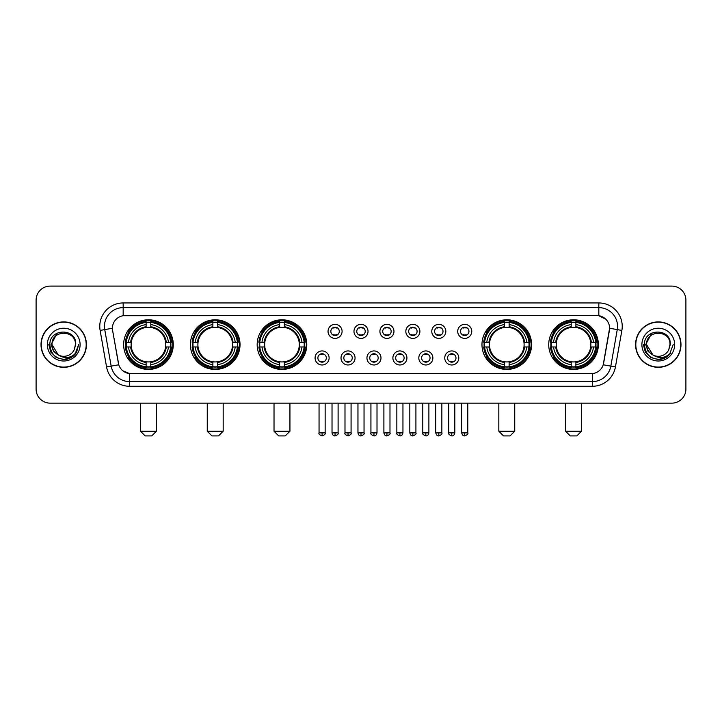 <?xml version="1.0" encoding="UTF-8"?>
<svg xmlns="http://www.w3.org/2000/svg" width="722" height="722" viewBox="0 0 722 722"><rect width="100%" height="100%" fill="white"/><g stroke="black" fill="none" stroke-linecap="round" stroke-linejoin="round"><path stroke-width="1.08" d="M548.729 344.611A24.81 24.81 0 0 0 573.539 369.429A24.81 24.81 0 0 0 598.357 344.611A24.81 24.81 0 0 0 573.539 319.801A24.81 24.81 0 0 0 548.729 344.611M190.4 344.611A24.81 24.81 0 0 0 215.219 369.429A24.81 24.81 0 0 0 240.029 344.611A24.81 24.81 0 0 0 215.219 319.801A24.81 24.81 0 0 0 190.4 344.611M257.167 344.611A24.81 24.81 0 0 0 281.977 369.429A24.81 24.81 0 0 0 306.787 344.611A24.81 24.81 0 0 0 281.977 319.801A24.81 24.81 0 0 0 257.167 344.611M481.971 344.611A24.81 24.81 0 0 0 506.781 369.429A24.81 24.81 0 0 0 531.6 344.611A24.81 24.81 0 0 0 506.781 319.801A24.81 24.81 0 0 0 481.971 344.611M123.642 344.611A24.81 24.81 0 0 0 148.461 369.429A24.81 24.81 0 0 0 173.271 344.611A24.81 24.81 0 0 0 148.461 319.801A24.81 24.81 0 0 0 123.642 344.611M329.115 357.959A7.021 7.021 0 0 1 322.093 364.98A7.021 7.021 0 0 1 315.072 357.959A7.021 7.021 0 0 1 322.093 350.937A7.021 7.021 0 0 1 329.115 357.959M317.879 357.959A4.215 4.215 0 0 0 322.093 362.173A4.215 4.215 0 0 0 326.308 357.959A4.215 4.215 0 0 0 322.093 353.744A4.215 4.215 0 0 0 317.879 357.959M355.053 357.959A7.021 7.021 0 0 1 348.031 364.98A7.021 7.021 0 0 1 341.01 357.959A7.021 7.021 0 0 1 348.031 350.937A7.021 7.021 0 0 1 355.053 357.959M343.816 357.959A4.215 4.215 0 0 0 348.031 362.173A4.215 4.215 0 0 0 352.246 357.959A4.215 4.215 0 0 0 348.031 353.744A4.215 4.215 0 0 0 343.816 357.959M380.99 357.959A7.021 7.021 0 0 1 373.969 364.98A7.021 7.021 0 0 1 366.947 357.959A7.021 7.021 0 0 1 373.969 350.937A7.021 7.021 0 0 1 380.99 357.959M369.754 357.959A4.215 4.215 0 0 0 373.969 362.173A4.215 4.215 0 0 0 378.184 357.959A4.215 4.215 0 0 0 373.969 353.744A4.215 4.215 0 0 0 369.754 357.959M406.928 357.959A7.021 7.021 0 0 1 399.907 364.98A7.021 7.021 0 0 1 392.885 357.959A7.021 7.021 0 0 1 399.907 350.937A7.021 7.021 0 0 1 406.928 357.959M395.692 357.959A4.215 4.215 0 0 0 399.907 362.173A4.215 4.215 0 0 0 404.121 357.959A4.215 4.215 0 0 0 399.907 353.744A4.215 4.215 0 0 0 395.692 357.959M432.866 357.959A7.021 7.021 0 0 1 425.836 364.98A7.021 7.021 0 0 1 418.814 357.959A7.021 7.021 0 0 1 425.836 350.937A7.021 7.021 0 0 1 432.866 357.959M421.63 357.959A4.215 4.215 0 0 0 425.836 362.173A4.215 4.215 0 0 0 430.05 357.959A4.215 4.215 0 0 0 425.836 353.744A4.215 4.215 0 0 0 421.63 357.959M458.795 357.959A7.021 7.021 0 0 1 451.773 364.98A7.021 7.021 0 0 1 444.752 357.959A7.021 7.021 0 0 1 451.773 350.937A7.021 7.021 0 0 1 458.795 357.959M447.559 357.959A4.215 4.215 0 0 0 451.773 362.173A4.215 4.215 0 0 0 455.988 357.959A4.215 4.215 0 0 0 451.773 353.744A4.215 4.215 0 0 0 447.559 357.959M342.084 331.362A7.021 7.021 0 0 1 335.062 338.392A7.021 7.021 0 0 1 328.041 331.362A7.021 7.021 0 0 1 335.062 324.34A7.021 7.021 0 0 1 342.084 331.362M330.847 331.362A4.215 4.215 0 0 0 335.062 335.577A4.215 4.215 0 0 0 339.277 331.362A4.215 4.215 0 0 0 335.062 327.156A4.215 4.215 0 0 0 330.847 331.362M368.021 331.362A7.021 7.021 0 0 1 361 338.392A7.021 7.021 0 0 1 353.979 331.362A7.021 7.021 0 0 1 361 324.34A7.021 7.021 0 0 1 368.021 331.362M356.785 331.362A4.215 4.215 0 0 0 361 335.577A4.215 4.215 0 0 0 365.215 331.362A4.215 4.215 0 0 0 361 327.156A4.215 4.215 0 0 0 356.785 331.362M393.959 331.362A7.021 7.021 0 0 1 386.938 338.392A7.021 7.021 0 0 1 379.916 331.362A7.021 7.021 0 0 1 386.938 324.34A7.021 7.021 0 0 1 393.959 331.362M382.723 331.362A4.215 4.215 0 0 0 386.938 335.577A4.215 4.215 0 0 0 391.153 331.362A4.215 4.215 0 0 0 386.938 327.156A4.215 4.215 0 0 0 382.723 331.362M419.897 331.362A7.021 7.021 0 0 1 412.876 338.392A7.021 7.021 0 0 1 405.845 331.362A7.021 7.021 0 0 1 412.876 324.34A7.021 7.021 0 0 1 419.897 331.362M408.661 331.362A4.215 4.215 0 0 0 412.876 335.577A4.215 4.215 0 0 0 417.081 331.362A4.215 4.215 0 0 0 412.876 327.156A4.215 4.215 0 0 0 408.661 331.362M445.826 331.362A7.021 7.021 0 0 1 438.805 338.392A7.021 7.021 0 0 1 431.783 331.362A7.021 7.021 0 0 1 438.805 324.34A7.021 7.021 0 0 1 445.826 331.362M434.59 331.362A4.215 4.215 0 0 0 438.805 335.577A4.215 4.215 0 0 0 443.019 331.362A4.215 4.215 0 0 0 438.805 327.156A4.215 4.215 0 0 0 434.59 331.362M471.764 331.362A7.021 7.021 0 0 1 464.742 338.392A7.021 7.021 0 0 1 457.721 331.362A7.021 7.021 0 0 1 464.742 324.34A7.021 7.021 0 0 1 471.764 331.362M460.528 331.362A4.215 4.215 0 0 0 464.742 335.577A4.215 4.215 0 0 0 468.957 331.362A4.215 4.215 0 0 0 464.742 327.156A4.215 4.215 0 0 0 460.528 331.362M106.567 366.938L100.123 330.423A23.411 23.411 0 0 1 123.173 302.951L598.827 302.951A23.411 23.411 0 0 1 621.877 330.423L615.433 366.938A23.411 23.411 0 0 1 592.383 386.279L129.617 386.279A23.411 23.411 0 0 1 106.567 366.938L111.17 366.126L104.735 329.611A18.727 18.727 0 0 1 123.173 307.626L598.827 307.626A18.727 18.727 0 0 1 617.265 329.611L610.83 366.126A18.727 18.727 0 0 1 592.383 381.595L129.617 381.595A18.727 18.727 0 0 1 111.17 366.126L118.769 364.781L112.605 330.423A12.644 12.644 0 0 1 125.05 315.586L596.95 315.586A12.644 12.644 0 0 1 609.395 330.423L603.619 363.193A12.644 12.644 0 0 1 591.174 373.644L130.826 373.644A12.644 12.644 0 0 1 118.381 363.193L112.605 330.423L112.551 326.353M125.872 346.957A22.707 22.707 0 0 1 125.872 342.273M484.2 346.957A22.707 22.707 0 0 1 484.2 342.273M259.388 346.957A22.707 22.707 0 0 1 259.388 342.273M192.63 346.957A22.707 22.707 0 0 1 192.63 342.273M550.958 346.957A22.707 22.707 0 0 1 550.958 342.273M41.019 344.611A22.707 22.707 0 0 0 63.726 367.317A22.707 22.707 0 0 0 86.423 344.611A22.707 22.707 0 0 0 63.726 321.913A22.707 22.707 0 0 0 41.019 344.611M635.577 344.611A22.707 22.707 0 0 0 658.274 367.317A22.707 22.707 0 0 0 680.981 344.611A22.707 22.707 0 0 0 658.274 321.913A22.707 22.707 0 0 0 635.577 344.611M123.173 302.951L123.173 315.731L596.95 315.586L598.827 315.731L605.884 319.286M591.174 373.644L130.826 373.644M129.617 386.279L129.617 373.581L122.866 370.819M621.877 330.423L609.594 328.257L603.231 364.781L615.433 366.938M685.9 300.135A14.043 14.043 0 0 0 671.857 286.092L50.143 286.092A14.043 14.043 0 0 0 36.1 300.135L36.1 389.086A14.043 14.043 0 0 0 50.143 403.138L671.857 403.138A14.043 14.043 0 0 0 685.9 389.086L685.9 300.135L685.9 389.086M36.1 300.135L36.1 389.086M671.857 286.092L50.143 286.092M50.143 403.138L671.857 403.138M86.189 344.611A22.472 22.472 0 0 0 63.726 322.147A22.472 22.472 0 0 0 41.253 344.611A22.472 22.472 0 0 0 63.726 367.083A22.472 22.472 0 0 0 86.189 344.611M71.776 357.173L63.726 359.538L56.262 357.534L50.802 352.074L48.798 344.611L50.802 352.074L56.262 357.534L63.726 359.538L71.18 357.534L76.64 352.074L78.644 344.611L74.953 354.439L72.868 356.406M59.33 355.666L53.527 351.397L51.118 344.611L57.237 333.077M58.311 354.989L52.02 344.611C51.298 329.512 76.144 329.512 75.422 344.611L74.14 349.944L75.711 344.611C76.866 327.716 49.34 328.131 49.854 344.611C50.784 354.574 56.271 359.466 66.316 359.312C70.404 358.518 73.644 356.433 76.036 353.04C70.639 358.229 64.781 358.906 58.464 355.071A11.705 11.705 0 0 0 74.14 349.944L75.422 344.611C76.144 329.512 51.298 329.512 52.02 344.611C51.298 329.512 76.144 329.512 75.422 344.611C76.144 329.512 51.298 329.512 52.02 344.611L58.311 354.989L52.02 344.611C52.228 349.331 54.376 352.814 58.464 355.071M47.336 344.611A16.389 16.389 0 0 0 63.726 361A16.389 16.389 0 0 0 80.106 344.611A16.389 16.389 0 0 0 63.726 328.23A16.389 16.389 0 0 0 47.336 344.611M76.036 353.04L71.848 357.128M71.749 357.191L66.379 359.294M78.644 344.611L76.64 352.074L71.18 357.534L63.726 359.538L56.262 357.534L50.802 352.074L48.798 344.611L50.802 352.074L56.262 357.534L63.726 359.538L71.18 357.534L76.64 352.074L78.644 344.611M680.747 344.611A22.472 22.472 0 0 0 658.274 322.147A22.472 22.472 0 0 0 635.811 344.611A22.472 22.472 0 0 0 658.274 367.083A22.472 22.472 0 0 0 680.747 344.611M673.202 344.611L669.511 354.439L667.426 356.406M653.888 355.666L648.085 351.397L645.676 344.611L651.795 333.077M669.98 344.611L668.698 349.944L670.269 344.611C671.424 327.716 643.898 328.131 644.412 344.611C645.342 354.574 650.829 359.466 660.874 359.312C664.962 358.518 668.202 356.433 670.594 353.04C665.197 358.229 659.339 358.906 653.022 355.071L646.578 344.611C645.856 329.512 670.702 329.512 669.98 344.611L668.698 349.944A11.705 11.705 0 0 1 653.022 355.071L646.578 344.611C645.856 329.512 670.702 329.512 669.98 344.611C670.702 329.512 645.856 329.512 646.578 344.611C645.856 329.512 670.702 329.512 669.98 344.611M653.022 355.071L646.578 344.611C646.786 349.331 648.934 352.814 653.022 355.071M641.894 344.611A16.389 16.389 0 0 0 658.274 361A16.389 16.389 0 0 0 674.664 344.611A16.389 16.389 0 0 0 658.274 328.23A16.389 16.389 0 0 0 641.894 344.611M670.594 353.04L666.415 357.128M666.316 357.191L660.946 359.294L666.334 357.173L660.937 359.294L666.334 357.173L658.274 359.538L650.82 357.534L645.36 352.074L643.356 344.611M151.737 435.907L145.176 435.907L140.501 431.224L156.412 431.224L151.737 435.907M150.799 366.776L150.799 367.715A23.221 23.221 0 0 0 171.556 346.957L170.618 346.957A22.283 22.283 0 0 1 150.799 366.776L150.799 364.61A20.135 20.135 0 0 0 168.452 346.957L165.618 346.957A17.319 17.319 0 0 0 150.799 327.454L150.799 322.454A22.283 22.283 0 0 1 170.618 342.273L171.556 342.273A23.221 23.221 0 0 0 150.799 321.516L150.799 322.454M126.296 346.957L125.357 346.957A23.221 23.221 0 0 0 146.115 367.715L146.115 366.776A22.283 22.283 0 0 1 126.296 346.957L128.462 346.957A20.135 20.135 0 0 0 146.115 364.61L146.115 361.776A17.319 17.319 0 0 0 165.618 346.957L166.313 346.957A18.005 18.005 0 0 1 150.799 362.471L150.799 364.61M146.115 322.454L146.115 321.516A23.221 23.221 0 0 0 125.357 342.273L126.296 342.273A22.283 22.283 0 0 1 146.115 322.454L146.115 324.62A20.135 20.135 0 0 0 128.462 342.273L131.296 342.273A17.319 17.319 0 0 0 146.115 361.776L146.115 362.471A18.005 18.005 0 0 1 130.601 346.957L128.462 346.957M126.341 346.957A22.238 22.238 0 0 1 126.341 342.273M150.799 322.499A22.238 22.238 0 0 0 146.115 322.499M170.572 342.273A22.238 22.238 0 0 1 170.572 346.957M170.618 342.273L168.452 342.273A20.135 20.135 0 0 0 150.799 324.62M168.452 346.957L170.618 346.957M146.115 364.61L146.115 366.776M165.618 342.273L168.452 342.273M150.799 361.803L150.799 362.471M146.115 361.776A17.319 17.319 0 0 1 131.296 346.957L130.601 346.957M150.799 366.731A22.238 22.238 0 0 1 146.115 366.731M128.462 342.273L126.296 342.273M146.115 327.418L146.115 324.62M150.799 327.454A17.319 17.319 0 0 0 131.296 342.273L130.601 342.273A18.005 18.005 0 0 1 146.115 326.759M150.799 327.427L150.799 326.759A18.005 18.005 0 0 1 166.313 342.273M128.976 331.976L127.65 331.976A24.34 24.34 0 0 1 172.802 344.611A24.34 24.34 0 0 1 127.65 357.255L128.976 357.255M218.495 435.907L211.943 435.907L207.259 431.224L223.179 431.224L218.495 435.907M217.557 366.776L217.557 367.715A23.221 23.221 0 0 0 238.314 346.957L237.376 346.957A22.283 22.283 0 0 1 217.557 366.776L217.557 364.61A20.135 20.135 0 0 0 235.21 346.957L232.376 346.957A17.319 17.319 0 0 0 217.557 327.454L217.557 322.454A22.283 22.283 0 0 1 237.376 342.273L238.314 342.273A23.221 23.221 0 0 0 217.557 321.516L217.557 322.454M193.054 346.957L192.115 346.957A23.221 23.221 0 0 0 212.873 367.715L212.873 366.776A22.283 22.283 0 0 1 193.054 346.957L195.22 346.957A20.135 20.135 0 0 0 212.873 364.61L212.873 361.776A17.319 17.319 0 0 0 232.376 346.957L233.071 346.957A18.005 18.005 0 0 1 217.557 362.471L217.557 364.61M212.873 322.454L212.873 321.516A23.221 23.221 0 0 0 192.115 342.273L193.054 342.273A22.283 22.283 0 0 1 212.873 322.454L212.873 324.62A20.135 20.135 0 0 0 195.22 342.273L198.054 342.273A17.319 17.319 0 0 0 212.873 361.776L212.873 362.471A18.005 18.005 0 0 1 197.359 346.957L195.22 346.957M193.099 346.957A22.238 22.238 0 0 1 193.099 342.273M217.557 322.499A22.238 22.238 0 0 0 212.873 322.499M237.33 342.273A22.238 22.238 0 0 1 237.33 346.957M237.376 342.273L235.21 342.273A20.135 20.135 0 0 0 217.557 324.62M235.21 346.957L237.376 346.957M212.873 364.61L212.873 366.776M232.376 342.273L235.21 342.273M217.557 361.803L217.557 362.471M212.873 361.776A17.319 17.319 0 0 1 198.054 346.957L197.359 346.957M217.557 366.731A22.238 22.238 0 0 1 212.873 366.731M195.22 342.273L193.054 342.273M212.873 327.418L212.873 324.62M217.557 327.454A17.319 17.319 0 0 0 198.054 342.273L197.359 342.273A18.005 18.005 0 0 1 212.873 326.759M217.557 327.427L217.557 326.759A18.005 18.005 0 0 1 233.071 342.273M195.734 331.976L194.408 331.976A24.34 24.34 0 0 1 239.56 344.611A24.34 24.34 0 0 1 194.408 357.255L195.734 357.255M285.253 435.907L278.701 435.907L274.017 431.224L289.937 431.224L285.253 435.907M284.315 366.776L284.315 367.715A23.221 23.221 0 0 0 305.081 346.957L304.133 346.957A22.283 22.283 0 0 1 284.315 366.776L284.315 364.61A20.135 20.135 0 0 0 301.967 346.957L299.143 346.957A17.319 17.319 0 0 0 284.315 327.454L284.315 322.454A22.283 22.283 0 0 1 304.133 342.273L305.081 342.273A23.221 23.221 0 0 0 284.315 321.516L284.315 322.454M259.812 346.957L258.873 346.957A23.221 23.221 0 0 0 279.631 367.715L279.631 366.776A22.283 22.283 0 0 1 259.812 346.957L261.978 346.957A20.135 20.135 0 0 0 279.631 364.61L279.631 361.776A17.319 17.319 0 0 0 299.143 346.957L299.829 346.957A18.005 18.005 0 0 1 284.315 362.471L284.315 364.61M279.631 322.454L279.631 321.516A23.221 23.221 0 0 0 258.873 342.273L259.812 342.273A22.283 22.283 0 0 1 279.631 322.454L279.631 324.62A20.135 20.135 0 0 0 261.978 342.273L264.812 342.273A17.319 17.319 0 0 0 279.631 361.776L279.631 362.471A18.005 18.005 0 0 1 264.117 346.957L261.978 346.957M259.866 346.957A22.238 22.238 0 0 1 259.866 342.273M284.315 322.499A22.238 22.238 0 0 0 279.631 322.499M304.088 342.273A22.238 22.238 0 0 1 304.088 346.957M304.133 342.273L301.967 342.273A20.135 20.135 0 0 0 284.315 324.62M301.967 346.957L304.133 346.957M279.631 364.61L279.631 366.776M299.143 342.273L301.967 342.273M284.315 361.803L284.315 362.471M279.631 361.776A17.319 17.319 0 0 1 264.812 346.957L264.117 346.957M284.315 366.731A22.238 22.238 0 0 1 279.631 366.731M261.978 342.273L259.812 342.273M279.631 327.418L279.631 324.62M284.315 327.454A17.319 17.319 0 0 0 264.812 342.273L264.117 342.273A18.005 18.005 0 0 1 279.631 326.759M284.315 327.427L284.315 326.759A18.005 18.005 0 0 1 299.829 342.273M262.501 331.976L261.174 331.976A24.34 24.34 0 0 1 306.318 344.611A24.34 24.34 0 0 1 261.174 357.255L262.501 357.255M510.057 435.907L503.505 435.907L498.821 431.224L514.741 431.224L510.057 435.907M509.127 366.776L509.127 367.715A23.221 23.221 0 0 0 529.885 346.957L528.946 346.957A22.283 22.283 0 0 1 509.127 366.776L509.127 364.61A20.135 20.135 0 0 0 526.78 346.957L523.946 346.957A17.319 17.319 0 0 0 509.127 327.454L509.127 322.454A22.283 22.283 0 0 1 528.946 342.273L529.885 342.273A23.221 23.221 0 0 0 509.127 321.516L509.127 322.454M484.624 346.957L483.686 346.957A23.221 23.221 0 0 0 504.443 367.715L504.443 366.776A22.283 22.283 0 0 1 484.624 346.957L486.79 346.957A20.135 20.135 0 0 0 504.443 364.61L504.443 361.776A17.319 17.319 0 0 0 523.946 346.957L524.641 346.957A18.005 18.005 0 0 1 509.127 362.471L509.127 364.61M504.443 322.454L504.443 321.516A23.221 23.221 0 0 0 483.686 342.273L484.624 342.273A22.283 22.283 0 0 1 504.443 322.454L504.443 324.62A20.135 20.135 0 0 0 486.79 342.273L489.624 342.273A17.319 17.319 0 0 0 504.443 361.776L504.443 362.471A18.005 18.005 0 0 1 488.929 346.957L486.79 346.957M484.67 346.957A22.238 22.238 0 0 1 484.67 342.273M509.127 322.499A22.238 22.238 0 0 0 504.443 322.499M528.901 342.273A22.238 22.238 0 0 1 528.901 346.957M528.946 342.273L526.78 342.273A20.135 20.135 0 0 0 509.127 324.62M526.78 346.957L528.946 346.957M504.443 364.61L504.443 366.776M523.946 342.273L526.78 342.273M509.127 361.803L509.127 362.471M504.443 361.776A17.319 17.319 0 0 1 489.624 346.957L488.929 346.957M509.127 366.731A22.238 22.238 0 0 1 504.443 366.731M486.79 342.273L484.624 342.273M504.443 327.418L504.443 324.62M509.127 327.454A17.319 17.319 0 0 0 489.624 342.273L488.929 342.273A18.005 18.005 0 0 1 504.443 326.759M509.127 327.427L509.127 326.759A18.005 18.005 0 0 1 524.641 342.273M487.305 331.976L485.978 331.976A24.34 24.34 0 0 1 531.13 344.611A24.34 24.34 0 0 1 485.978 357.255L487.305 357.255M576.824 435.907L570.263 435.907L565.588 431.224L581.499 431.224L576.824 435.907M575.885 366.776L575.885 367.715A23.221 23.221 0 0 0 596.643 346.957L595.704 346.957A22.283 22.283 0 0 1 575.885 366.776L575.885 364.61A20.135 20.135 0 0 0 593.538 346.957L590.704 346.957A17.319 17.319 0 0 0 575.885 327.454L575.885 322.454A22.283 22.283 0 0 1 595.704 342.273L596.643 342.273A23.221 23.221 0 0 0 575.885 321.516L575.885 322.454M551.382 346.957L550.444 346.957A23.221 23.221 0 0 0 571.201 367.715L571.201 366.776A22.283 22.283 0 0 1 551.382 346.957L553.548 346.957A20.135 20.135 0 0 0 571.201 364.61L571.201 361.776A17.319 17.319 0 0 0 590.704 346.957L591.399 346.957A18.005 18.005 0 0 1 575.885 362.471L575.885 364.61M571.201 322.454L571.201 321.516A23.221 23.221 0 0 0 550.444 342.273L551.382 342.273A22.283 22.283 0 0 1 571.201 322.454L571.201 324.62A20.135 20.135 0 0 0 553.548 342.273L556.382 342.273A17.319 17.319 0 0 0 571.201 361.776L571.201 362.471A18.005 18.005 0 0 1 555.687 346.957L553.548 346.957M551.428 346.957A22.238 22.238 0 0 1 551.428 342.273M575.885 322.499A22.238 22.238 0 0 0 571.201 322.499M595.659 342.273A22.238 22.238 0 0 1 595.659 346.957M595.704 342.273L593.538 342.273A20.135 20.135 0 0 0 575.885 324.62M593.538 346.957L595.704 346.957M571.201 364.61L571.201 366.776M590.704 342.273L593.538 342.273M575.885 361.803L575.885 362.471M571.201 361.776A17.319 17.319 0 0 1 556.382 346.957L555.687 346.957M575.885 366.731A22.238 22.238 0 0 1 571.201 366.731M553.548 342.273L551.382 342.273M571.201 327.418L571.201 324.62M575.885 327.454A17.319 17.319 0 0 0 556.382 342.273L555.687 342.273A18.005 18.005 0 0 1 571.201 326.759M575.885 327.427L575.885 326.759A18.005 18.005 0 0 1 591.399 342.273M554.063 331.976L552.736 331.976A24.34 24.34 0 0 1 597.888 344.611A24.34 24.34 0 0 1 552.736 357.255L554.063 357.255M333.663 335.342L333.663 334.674A3.592 3.592 0 0 0 336.47 334.674L336.47 335.342M336.47 327.391L336.47 328.059A3.592 3.592 0 0 0 333.663 328.059L333.663 327.391M359.592 335.342L359.592 334.674A3.592 3.592 0 0 0 362.408 334.674L362.408 335.342M362.408 327.391L362.408 328.059A3.592 3.592 0 0 0 359.592 328.059L359.592 327.391M385.53 335.342L385.53 334.674A3.592 3.592 0 0 0 388.337 334.674L388.337 335.342M388.337 327.391L388.337 328.059A3.592 3.592 0 0 0 385.53 328.059L385.53 327.391M411.468 335.342L411.468 334.674A3.592 3.592 0 0 0 414.275 334.674L414.275 335.342M414.275 327.391L414.275 328.059A3.592 3.592 0 0 0 411.468 328.059L411.468 327.391M437.406 335.342L437.406 334.674A3.592 3.592 0 0 0 440.212 334.674L440.212 335.342M440.212 327.391L440.212 328.059A3.592 3.592 0 0 0 437.406 328.059L437.406 327.391M463.334 335.342L463.334 334.674A3.592 3.592 0 0 0 466.15 334.674L466.15 335.342M466.15 327.391L466.15 328.059A3.592 3.592 0 0 0 463.334 328.059L463.334 327.391M320.694 361.93L320.694 361.262A3.592 3.592 0 0 0 323.501 361.262L323.501 361.93M323.501 353.988L323.501 354.655A3.592 3.592 0 0 0 320.694 354.655L320.694 353.988M346.623 361.93L346.623 361.262A3.592 3.592 0 0 0 349.439 361.262L349.439 361.93M349.439 353.988L349.439 354.655A3.592 3.592 0 0 0 346.623 354.655L346.623 353.988M372.561 361.93L372.561 361.262A3.592 3.592 0 0 0 375.377 361.262L375.377 361.93M375.377 353.988L375.377 354.655A3.592 3.592 0 0 0 372.561 354.655L372.561 353.988M398.499 361.93L398.499 361.262A3.592 3.592 0 0 0 401.306 361.262L401.306 361.93M401.306 353.988L401.306 354.655A3.592 3.592 0 0 0 398.499 354.655L398.499 353.988M424.437 361.93L424.437 361.262A3.592 3.592 0 0 0 427.243 361.262L427.243 361.93M427.243 353.988L427.243 354.655A3.592 3.592 0 0 0 424.437 354.655L424.437 353.988M450.375 361.93L450.375 361.262A3.592 3.592 0 0 0 453.181 361.262L453.181 361.93M453.181 353.988L453.181 354.655A3.592 3.592 0 0 0 450.375 354.655L450.375 353.988M598.827 302.951L598.827 315.731M100.123 330.423L104.735 329.611A18.727 18.727 0 0 1 104.446 326.353M104.735 329.611L112.406 328.257M592.383 373.581L592.383 386.279M150.799 361.776A17.319 17.319 0 0 0 165.618 346.957M146.115 366.938A22.445 22.445 0 0 0 150.799 366.938M170.78 346.957A22.445 22.445 0 0 0 170.78 342.273M150.799 322.292A22.445 22.445 0 0 0 146.115 322.292M217.557 361.776A17.319 17.319 0 0 0 232.376 346.957M212.873 366.938A22.445 22.445 0 0 0 217.557 366.938M237.538 346.957A22.445 22.445 0 0 0 237.538 342.273M217.557 322.292A22.445 22.445 0 0 0 212.873 322.292M284.315 361.776A17.319 17.319 0 0 0 299.143 346.957M279.631 366.938A22.445 22.445 0 0 0 284.315 366.938M304.296 346.957A22.445 22.445 0 0 0 304.296 342.273M284.315 322.292A22.445 22.445 0 0 0 279.631 322.292M509.127 361.776A17.319 17.319 0 0 0 523.946 346.957M504.443 366.938A22.445 22.445 0 0 0 509.127 366.938M529.109 346.957A22.445 22.445 0 0 0 529.109 342.273M509.127 322.292A22.445 22.445 0 0 0 504.443 322.292M575.885 361.776A17.319 17.319 0 0 0 590.704 346.957M571.201 366.938A22.445 22.445 0 0 0 575.885 366.938M595.867 346.957A22.445 22.445 0 0 0 595.867 342.273M575.885 322.292A22.445 22.445 0 0 0 571.201 322.292M335.062 432.866L332.021 432.866C332.553 435.032 333.564 436.043 335.062 435.907L335.062 432.866L338.104 432.866L338.104 403.138M361 432.866L357.959 432.866C358.491 435.032 359.502 436.043 361 435.907L361 432.866L364.041 432.866L364.041 403.138M386.938 432.866L383.896 432.866C384.42 435.032 385.44 436.043 386.938 435.907L386.938 432.866L389.979 432.866L389.979 403.138M412.876 432.866L409.825 432.866C410.358 435.032 411.378 436.043 412.876 435.907L412.876 432.866L415.917 432.866L415.917 403.138M438.805 432.866L435.763 432.866C436.296 435.032 437.306 436.043 438.805 435.907L438.805 432.866L441.855 432.866L441.855 403.138M464.742 432.866L461.701 432.866C462.233 435.032 463.244 436.043 464.742 435.907L464.742 432.866L467.784 432.866L467.784 403.138M322.093 432.866L319.052 432.866C318.438 433.832 319.449 434.852 322.093 435.907L322.093 432.866L325.144 432.866L325.144 403.138M348.031 432.866L344.99 432.866C344.376 433.832 345.387 434.852 348.031 435.907L348.031 432.866L351.072 432.866L351.072 403.138M373.969 432.866L370.928 432.866C370.305 433.832 371.325 434.852 373.969 435.907L373.969 432.866L377.01 432.866L377.01 403.138M399.907 432.866L396.856 432.866C396.243 433.832 397.253 434.852 399.907 435.907L399.907 432.866L402.948 432.866L402.948 403.138M425.836 432.866L422.794 432.866C422.18 433.832 423.191 434.852 425.836 435.907L425.836 432.866L428.886 432.866L428.886 403.138M451.773 432.866L448.732 432.866C448.118 433.832 449.129 434.852 451.773 435.907L451.773 432.866L454.815 432.866L454.815 403.138M156.412 403.138L156.412 431.224M140.501 403.138L140.501 431.224M223.179 403.138L223.179 431.224M207.259 403.138L207.259 431.224M289.937 403.138L289.937 431.224M274.017 403.138L274.017 431.224M514.741 403.138L514.741 431.224M498.821 403.138L498.821 431.224M581.499 403.138L581.499 431.224M565.588 403.138L565.588 431.224M332.021 432.866L332.021 403.138M338.104 432.866C338.726 433.832 337.706 434.852 335.062 435.907M357.959 432.866L357.959 403.138M364.041 432.866C364.664 433.832 363.644 434.852 361 435.907M383.896 432.866L383.896 403.138M389.979 432.866C390.593 433.832 389.582 434.852 386.938 435.907M409.825 432.866L409.825 403.138M415.917 432.866C416.531 433.832 415.52 434.852 412.876 435.907M435.763 432.866L435.763 403.138M441.855 432.866C442.469 433.832 441.458 434.852 438.805 435.907M461.701 432.866L461.701 403.138M467.784 432.866C468.407 433.832 467.387 434.852 464.742 435.907M319.052 432.866L319.052 403.138M325.144 432.866C325.757 433.832 324.747 434.852 322.093 435.907M344.99 432.866L344.99 403.138M351.072 432.866C351.695 433.832 350.675 434.852 348.031 435.907M370.928 432.866L370.928 403.138M377.01 432.866C376.478 435.032 375.467 436.043 373.969 435.907M396.856 432.866L396.856 403.138M402.948 432.866C402.416 435.032 401.405 436.043 399.907 435.907M422.794 432.866L422.794 403.138M428.886 432.866C428.354 435.032 427.334 436.043 425.836 435.907M448.732 432.866L448.732 403.138M454.815 432.866C454.291 435.032 453.272 436.043 451.773 435.907"/></g></svg>
